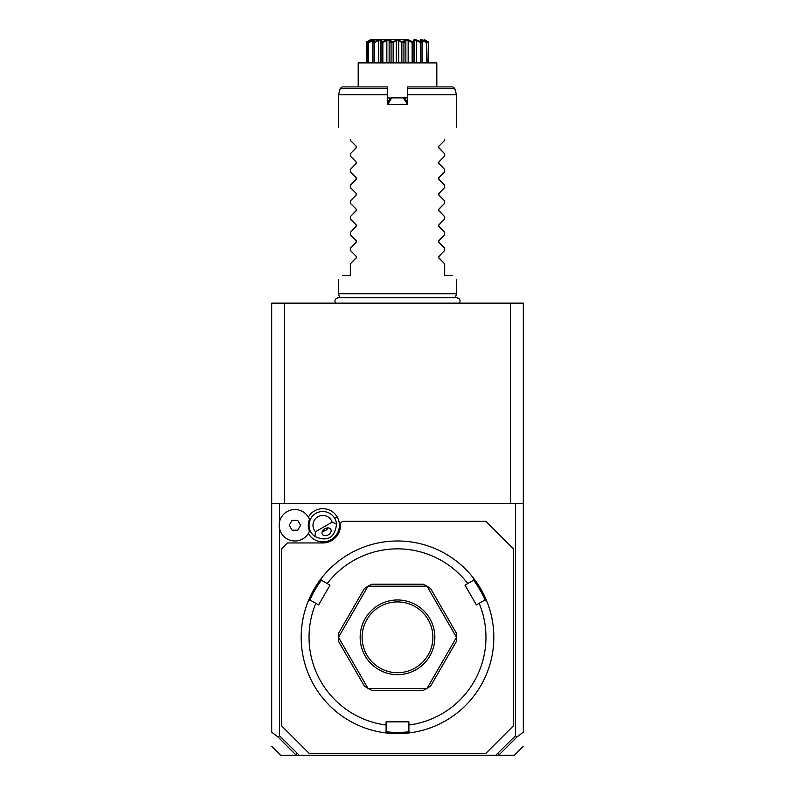 <?xml version="1.0" encoding="UTF-8"?>
<svg xmlns="http://www.w3.org/2000/svg" width="795" height="795" viewBox="0 0 795 795"><rect width="100%" height="100%" fill="white"/><g stroke="black" fill="none" stroke-linecap="round" stroke-linejoin="round"><path stroke-width="1.19" d="M277.942 736.885L279.562 735.773L299.228 755.25L296.217 755.25L277.942 736.885L271.701 732.185L271.701 303.143L523.299 303.143L523.299 732.185L517.058 736.885L515.438 735.773L515.438 503.642L523.299 503.642M482.933 303.143L481.094 303.143M479.435 303.143L478.043 303.143M313.896 303.143L310.865 303.143M309.205 303.143L307.814 303.143M312.693 303.143L313.906 303.143M271.701 503.642L515.438 503.642M515.438 735.773L495.772 755.25L299.228 755.25M279.562 735.773L279.562 528.764M279.562 521.778L279.562 503.642M308.341 533.415A16.596 16.596 0 0 0 331.108 539.646A16.596 16.596 0 0 0 322.72 508.671A16.596 16.596 0 0 0 308.341 517.118M497.928 753.282L498.783 755.25L495.772 755.25M498.783 755.25L514.395 755.25L498.783 755.25M296.217 755.25L280.605 755.25L296.217 755.25M295.959 754.902L297.072 753.282M499.041 754.902L517.058 736.885M281.529 725.765L309.046 753.282L485.954 753.282L513.471 725.765L513.471 548.858L485.954 521.341L342.466 521.341L340.498 523.299L340.498 525.266A17.689 17.689 0 0 1 322.81 542.955L287.422 542.955L281.529 548.858L281.529 725.765M420.913 730.734L421.549 730.575M423.338 730.098L424.659 729.721M425.971 729.323L431.566 727.405M408.898 725.03L408.898 731.609L410.24 732.781A96.314 96.314 0 0 1 384.76 732.781L386.102 731.609L386.102 721.83L408.898 721.83L408.898 725.03A88.454 88.454 0 0 0 479.166 603.326L484.871 600.036L486.55 600.603A96.314 96.314 0 0 0 321.19 578.541L321.528 580.29L330.005 585.18L318.596 604.925L315.834 603.326A88.454 88.454 0 0 0 386.102 725.03M466.705 570.313L465.81 569.409M462.322 566.07L458.944 563.138M492.552 621.76L491.608 616.791M490.793 613.343L490.624 612.726M490.465 612.11L490.286 611.484M410.24 732.781A96.314 96.314 0 0 0 486.55 600.603M385.953 731.748A95.142 95.142 0 0 0 409.047 731.748M315.834 603.326L310.13 600.036L308.45 600.603A96.314 96.314 0 0 0 384.76 732.781M304.714 611.484L304.535 612.11M304.525 612.15L304.207 613.343M303.392 616.791L302.547 621.183M304.704 611.504L304.882 610.878M308.45 600.603A96.314 96.314 0 0 1 321.19 578.541M336.504 562.761L332.678 566.07M369.705 729.532L372.825 730.416M372.189 730.237L371.553 730.068M370.619 729.8L369.804 729.562M363.434 727.405L367.896 728.965M367.141 728.717L365.034 727.991M309.941 600.096A95.142 95.142 0 0 1 321.498 580.092M479.166 603.326L476.404 604.925L464.996 585.18L467.768 583.58A88.454 88.454 0 0 0 327.232 583.58M467.768 583.58L473.472 580.29L473.81 578.541M423.208 690.388L371.792 690.388L368.085 688.42L426.915 688.42L423.208 690.388A58.969 58.969 0 0 0 427.054 688.341L456.469 637.381A58.969 58.969 0 0 0 456.469 637.232L427.054 586.283A58.969 58.969 0 0 0 426.915 586.203L368.085 586.203L371.792 584.236A58.969 58.969 0 0 0 367.946 586.283L338.531 637.232L338.69 633.039A58.969 58.969 0 0 0 338.531 637.381L367.946 688.341L364.388 686.105L338.69 641.585L338.531 637.381M456.31 641.585A58.969 58.969 0 0 0 456.469 637.381L456.31 641.585L430.612 686.105L427.054 688.341M473.502 580.092A95.142 95.142 0 0 1 485.059 600.096M367.946 586.283L364.388 588.509L338.69 633.039M426.915 586.203L423.208 584.236L371.792 584.236M427.054 586.283L430.612 588.509L456.31 633.039L456.469 637.232M397.5 599.967A37.345 37.345 0 0 1 434.845 637.312A37.345 37.345 0 0 1 397.5 674.657A37.345 37.345 0 0 1 360.155 637.312A37.345 37.345 0 0 1 397.5 599.967M397.5 601.924A35.378 35.378 0 0 1 432.878 637.312A35.378 35.378 0 0 1 397.5 672.689A35.378 35.378 0 0 1 362.123 637.312A35.378 35.378 0 0 1 397.5 601.924M308.967 532.282L309.484 531.13A14.558 14.558 0 0 1 309.484 519.403L309.364 519.105M309.354 531.448L309.484 531.13A15.721 15.721 0 0 1 285.365 537.778A15.721 15.721 0 0 1 285.365 512.755A15.721 15.721 0 0 1 309.484 519.403M315.446 531.785L314.989 536.595A13.763 13.763 0 0 1 315.923 513.351A13.763 13.763 0 0 1 336.524 524.163L332.131 522.156A9.828 9.828 0 0 0 317.891 516.76A9.828 9.828 0 0 0 315.446 531.785L332.131 522.156M314.989 536.595C327.669 541.981 334.844 537.837 336.524 524.163M328.305 534.796A4.919 3.478 150 0 0 330.819 529.331A4.919 3.478 150 0 0 324.827 528.774A4.919 3.478 150 0 0 322.313 534.24A4.919 3.478 150 0 0 328.305 534.796M325.751 530.374L328.077 527.9A5.893 5.893 0 0 1 322.452 531.149L325.751 530.374M292.053 530.186L297.728 530.186L300.57 525.266L297.728 520.357L292.053 520.357L289.221 525.266L292.053 530.186M510.658 503.642L510.658 303.143M284.342 503.642L284.342 303.143M339.604 297.728L338.531 293.713L456.469 293.713L456.469 279.562M387.672 103.966L387.672 104.612L407.328 104.612L407.328 94.794L456.469 94.794L456.469 127.419M435.123 94.794L407.765 94.794M444.673 140.387L438.82 146.24L444.673 140.387L444.673 139.214C460.643 123.245 460.643 123.245 444.673 139.214C460.643 123.245 460.643 123.245 444.673 139.214M438.82 146.24L438.82 147.91L438.522 146.767M438.492 147.294L444.673 153.763L438.82 147.91M438.82 161.961L438.82 163.631L438.82 161.961L438.82 163.631L438.82 161.961L444.673 156.108L438.522 162.488M438.492 163.015L444.673 169.484L438.82 163.631M438.82 177.692L438.82 179.362L438.82 177.692L438.82 179.362L438.82 177.692L444.673 171.839L438.522 178.219M438.492 178.746L444.673 185.215L438.82 179.362M438.82 193.414L438.82 195.083L438.82 193.414L438.82 195.083L438.82 193.414L444.673 187.56L438.522 193.94M438.492 194.467L444.673 200.936L438.82 195.083M438.82 209.145L438.82 210.814L438.82 209.145L438.82 210.814L438.82 209.145L444.673 203.291L438.522 209.661M438.492 210.188L444.673 216.667L438.82 210.814M438.82 224.866L438.82 226.535L438.82 224.866L438.82 226.535L438.82 224.866L444.673 219.013L438.522 225.392M438.492 225.919L444.673 232.388L438.82 226.535M438.82 240.597L438.82 242.256L438.82 240.597L438.82 242.256L438.82 240.597L444.673 234.734L438.522 241.114M438.492 241.64L444.673 248.12L438.82 242.256M438.82 256.318L438.82 257.987L438.82 256.318L438.82 257.987L438.82 256.318L444.673 250.465L438.522 256.845M438.492 257.371L444.673 263.841L438.82 257.987M452.534 275.627C457.811 280.893 457.811 280.893 452.534 275.627C457.811 280.893 457.811 280.893 452.534 275.627L444.673 275.627L444.673 263.841M444.673 250.465L444.673 248.12M444.673 234.734L444.673 232.388M444.673 219.013L444.673 216.667M444.673 203.291L444.673 200.936M444.673 187.56L444.673 185.215M444.673 171.839L444.673 169.484M444.673 156.108L444.673 153.763M387.672 102.654L390.087 98.471L387.672 103.31M390.405 98.292L391.647 97.884L387.672 104.612L387.672 86.923L342.148 86.923L340.25 88.384L338.531 94.784L387.672 94.794M388.288 101.581L387.672 99.951M387.672 97.884L390.743 98.093M407.328 103.966L403.353 97.884L407.328 97.884M403.353 97.884L391.647 97.884M407.328 103.31L404.913 98.471L403.9 97.884L391.1 97.884M407.328 88.384L454.75 88.384L452.852 86.923L407.328 86.923L407.328 94.794M404.576 98.282L406.712 101.581L407.328 99.951M407.328 102.654L406.712 101.581M436.813 86.923L436.813 62.894L358.187 62.894L358.187 86.923M425.096 40.704L428.614 42.632L428.634 42.105L428.614 62.894M425.096 40.346L424.54 40.217M426.686 42.105L426.378 42.632L422.185 40.346L420.972 40.346L421.479 42.105C418.955 38.905 420.694 38.905 426.686 42.105L427.104 62.894M426.378 42.632L426.378 62.894M422.185 40.346L422.185 62.894M422.026 62.894L422.026 42.572L422.016 62.894M421.221 42.105L420.654 42.632L416.302 40.346L414.443 40.346L413.976 42.632L413.241 42.105C412.734 38.905 415.397 38.905 421.221 42.105L421.479 42.105M420.654 42.632L420.654 62.894M416.302 40.346L416.302 62.894M413.976 42.632L413.976 62.894M411.86 41.559L412.893 42.105L412.148 42.632L408.153 40.346L405.867 40.346L403.94 42.632L403.095 42.105C404.685 38.905 407.954 38.905 412.893 42.105L413.241 42.105M412.148 42.632L412.148 62.894M408.153 40.346L408.153 62.894M405.867 40.346L405.867 62.894M403.94 42.632L403.94 62.894M402.717 42.105L401.863 42.632L398.712 40.346L396.288 40.346L393.137 42.632L392.283 42.105L397.5 39.849L402.717 42.105L403.602 41.519M401.863 42.632L401.863 62.894M398.712 40.346L398.712 62.894M396.288 40.346L396.288 62.894M393.137 42.632L393.137 62.894M391.697 41.867L391.06 42.632L389.133 40.346L386.847 40.346L382.852 42.632L382.107 42.105C387.056 38.905 390.315 38.905 391.905 42.105L392.283 42.105M391.06 42.632L391.06 62.894M389.133 40.346L389.133 62.894M386.847 40.346L386.847 62.894M382.852 42.632L382.852 62.894M381.759 42.105L381.024 42.632L380.557 40.346L378.698 40.346L374.346 42.632L373.779 42.105C379.603 38.905 382.266 38.905 381.759 42.105L382.604 41.837M381.024 42.632L381.024 62.894M378.698 40.346L378.698 62.894M374.346 42.632L374.346 62.894M373.521 42.105L374.028 40.346L368.622 42.632L368.314 42.105C374.306 38.905 376.045 38.905 373.521 42.105L373.779 42.105M372.974 62.894L372.974 42.572L372.984 62.894M372.815 40.346L372.815 62.894M368.622 42.632L368.622 62.894M370.44 40.237L366.366 42.105C371.812 38.905 372.418 38.905 368.174 42.105L368.314 42.105M370.569 40.098L367.896 42.632L367.896 62.894M368.373 40.972L366.366 42.105L366.386 62.894M367.926 41.867L368.423 41.529M408.173 39.75L397.5 39.75C432.401 39.75 432.401 39.75 397.5 39.75L386.827 39.75M424.55 39.75L428.634 42.105C423.188 38.905 422.582 38.905 426.826 42.105L424.431 40.098M428.634 62.894L428.634 42.105L426.408 40.853M425.693 40.465L425.136 40.187M424.123 40.893L423.208 40.495M421.757 39.969L420.943 39.859M419.929 41.489L418.796 40.982M418.11 40.694L416.749 40.197M411.343 41.3L410.747 41.012M409.425 40.446L408.839 40.237M406.265 39.889L405.619 40.058M386.579 39.75L370.45 39.75L366.366 42.105L366.366 62.894M397.5 39.75C362.599 39.75 362.599 39.75 397.5 39.75M385.366 40.525L384.78 40.774M381.62 41.251L380.805 40.028M378.559 40.108L377.963 40.297M377.645 40.406L376.741 40.754M376.204 40.982L375.071 41.489M374.872 41.579L374.028 41.986M371.762 40.505L371.265 40.714M369.794 40.217L368.741 40.774M387.235 94.794L359.877 94.794M350.327 139.214C334.357 123.245 334.357 123.245 350.327 139.214C334.357 123.245 334.357 123.245 350.327 139.214L350.327 140.387L356.18 146.24L356.18 147.91L350.327 153.763L356.478 147.393M350.327 156.108L356.18 161.961L350.327 156.108L350.327 153.763M356.18 163.631L356.18 161.961L356.18 163.631L350.327 169.484L356.478 163.114M350.327 171.839L356.18 177.692L350.327 171.839L350.327 169.484M356.18 179.362L356.18 177.692L356.18 179.362L350.327 185.215L356.478 178.835M350.327 187.56L356.18 193.414L350.327 187.56L350.327 185.215M356.18 195.083L356.18 193.414L356.18 195.083L350.327 200.936L356.478 194.566M350.327 203.291L356.18 209.145L350.327 203.291L350.327 200.936M356.18 210.814L356.18 209.145L356.18 210.814L350.327 216.667L356.478 210.287M350.327 219.013L356.18 224.866L350.327 219.013L350.327 216.667M356.18 226.535L356.18 224.866L356.18 226.535L350.327 232.388L356.478 226.018M350.327 234.734L356.18 240.597L350.327 234.734L350.327 232.388M356.18 242.256L356.18 240.597L356.18 242.256L350.327 248.12L356.478 241.74M350.327 250.465L356.18 256.318L350.327 250.465L350.327 248.12M356.18 257.987L356.18 256.318L356.18 257.987L350.327 263.841L356.478 257.461M342.466 275.627C337.189 280.893 337.189 280.893 342.466 275.627C337.189 280.893 337.189 280.893 342.466 275.627L350.327 275.627L350.327 263.841M356.508 256.934L356.18 256.318M356.508 241.213L356.18 240.597M356.508 225.492L356.18 224.866M356.508 209.761L356.18 209.145M356.508 194.04L356.18 193.414M356.508 178.309L356.18 177.692M356.508 162.587L356.18 161.961M356.18 147.91L356.18 146.24L350.327 140.387M356.508 146.866L356.18 146.24M334.725 518.39L337.179 516.969M387.672 88.384L340.25 88.384M271.701 746.336L280.605 755.25M514.395 755.25L523.299 746.336M335.45 303.143C334.278 300.232 335.252 298.423 338.372 297.728L456.628 297.728C459.748 298.423 460.722 300.232 459.55 303.143M455.396 297.728L456.469 293.713M414.563 62.894L414.563 41.35M380.437 62.894L380.437 41.35M454.75 88.384L456.469 94.784M338.531 293.713L338.531 279.562M338.531 127.419L338.531 94.784"/></g></svg>
